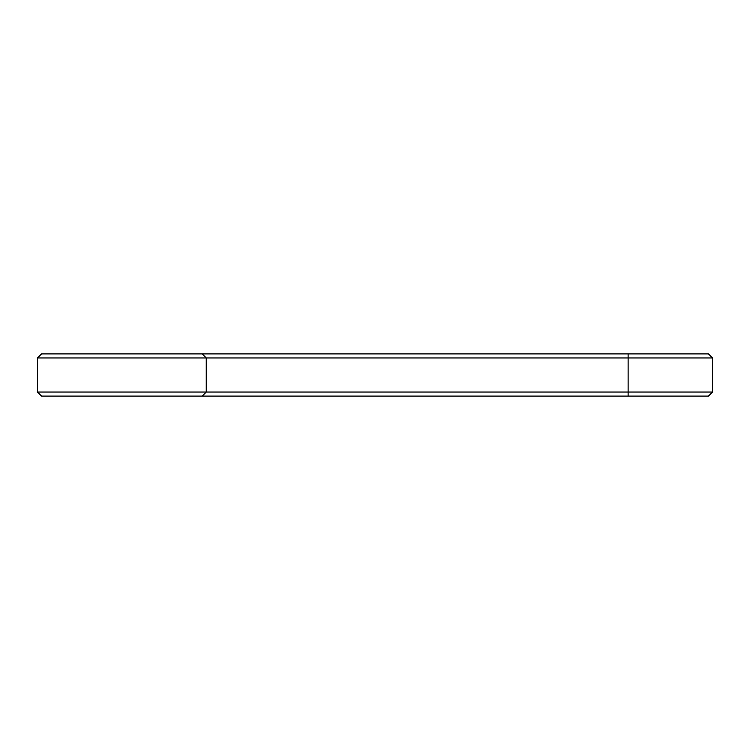 <?xml version="1.0" encoding="UTF-8"?>
<svg xmlns="http://www.w3.org/2000/svg" width="750" height="750" viewBox="0 0 750 750"><rect width="100%" height="100%" fill="white"/><g stroke="black" fill="none" stroke-linecap="round" stroke-linejoin="round"><path stroke-width="1.12" d="M712.5 392.044L628.125 392.044L628.125 396.094L708.45 396.094L712.5 392.044L712.5 357.956L708.45 353.906L41.55 353.906L37.5 357.956L37.5 392.044L41.55 396.094L202.2 396.094L206.25 392.044L37.5 392.044M712.5 357.956L206.25 357.956L202.2 353.906M628.125 353.906L628.125 392.044L206.25 392.044L206.25 357.956L37.5 357.956M628.125 396.094L202.2 396.094"/></g></svg>

